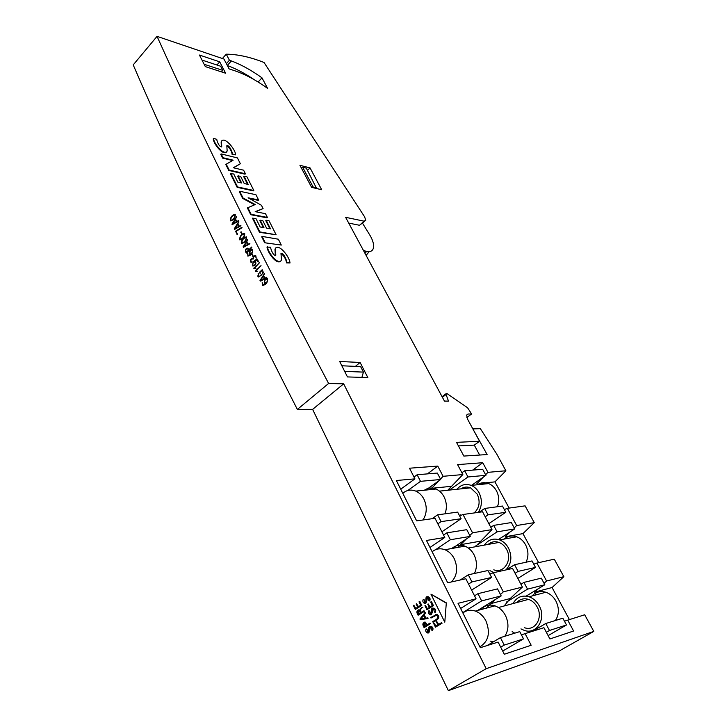 <?xml version="1.0" encoding="UTF-8"?>
<svg xmlns="http://www.w3.org/2000/svg" width="727" height="727" viewBox="0 0 727 727"><rect width="100%" height="100%" fill="white"/><g stroke="black" fill="none" stroke-linecap="round" stroke-linejoin="round"><path stroke-width="1.09" d="M310.038 167.882L321.688 189.72L311.619 187.366L299.933 165.311L310.038 167.882L307.494 170.382M258.112 82.024L261.984 77.834L267.618 88.403C256.258 80.206 245.362 74.345 234.948 70.819L229.096 68.883L223.989 59.06L157.041 36.35L133.214 64.894C174.943 161.776 229.659 276.623 297.361 409.437L312.619 409.374L448.377 690.65L559.118 651.038L593.786 631.399L486.199 668.686L343.671 383.838L328.613 383.474C257.931 249.188 200.743 133.477 157.041 36.35M466.852 417.489L471.596 413.972L467.588 407.765L447.16 393.68L445.987 393.743L446.078 394.525L448.495 401.113L444.442 401.095L345.616 217.309L364.036 221.162L365.745 220.308L364.618 216.828L264.028 62.477C250.224 57.033 237.629 54.271 226.251 54.189L229.423 60.241L231.377 60.932C241.21 64.612 251.415 70.246 261.984 77.834M222.398 58.523L226.251 54.189M472.941 429.057L487.126 454.557L463.844 456.065L456.52 442.352L479.575 441.28L474.258 445.115L458.428 445.924M479.575 441.28L467.606 419.243L466.643 415.135L468.043 414.017L471.596 413.972M348.715 223.08L359.547 225.288L364.763 221.208M226.379 63.649L229.423 60.241M227.342 65.503C236.021 68.692 245.035 73.454 254.386 79.788M460.618 608.472L476.058 598.803L458.037 603.328L480.32 647.712L498.113 642.077L504.32 654.255L531.164 645.249L525.112 633.635L543.923 627.683L549.894 638.96L573.594 631.009L567.723 620.14L584.69 614.769L593.786 631.399M476.058 598.803L465.834 578.747L447.714 582.772L426.476 540.47L444.788 537.453L435.028 518.306L416.635 520.868L396.369 480.511L414.926 478.866L409.501 468.206L437.772 466.089L427.431 473.886M485.609 474.74L487.944 472.35L482.746 462.717L457.583 464.608L462.854 474.558L443.097 476.303L437.772 466.089M487.944 472.35L505.892 470.76L496.686 453.948L480.374 428.676L473.177 428.885M221.335 146.963L221.144 141.901L221.799 140.738M235.575 154.842L232.495 154.079C232.458 152.17 229.15 144.391 226.824 145.836L227.16 150.998C224.598 156.459 213.556 143.528 213.611 138.475L216.773 139.293C216.782 141.011 219.454 147.826 221.735 146.481L221.517 141.501C224.225 135.767 235.784 149.653 235.575 154.842L232.113 154.469C231.813 151.307 230.068 148.344 226.879 145.6M226.551 152.061C222.544 155.596 213.493 143.619 213.229 138.875L213.611 138.475M238.065 175.825L240.664 176.425L244.236 183.549L248.189 184.431L244.045 176.179L246.953 176.843L253.814 190.465L253.423 190.865L237.147 187.339L230.377 173.708L233.749 173.989L237.802 182.123L241.637 182.977L238.065 175.825L237.684 176.225L240.973 182.831M247.534 184.285L243.663 176.57L244.045 176.179M260.248 220.217L262.838 220.708L266.555 228.124L270.499 228.841L266.182 220.254L269.081 220.808L276.115 234.776L259.484 232.313L252.542 218.327L255.922 218.5L260.139 226.96L263.965 227.66L260.248 220.217L259.848 220.617L263.301 227.533M269.835 228.723L265.782 220.644L266.182 220.254M280.995 253.287C284.212 256.122 286.056 259.33 286.529 262.901L290 262.974C289.755 257.04 278.468 242.636 275.388 248.77L275.815 255.168C273.443 256.495 270.735 249.252 270.553 247.225L267 247.116C267.654 252.505 276.205 264.764 280.713 261.257M275.751 247.889L274.979 249.161L275.36 255.713M258.594 199.97L248.107 197.789L261.42 205.278L263.092 208.604L255.195 211.666L265.5 213.683L267.391 217.437L266.991 217.827L250.742 214.71L247.371 207.904L255.204 204.541L243.027 197.971L242.627 198.371L239.301 191.655L239.692 191.256L255.949 194.727L258.594 199.97L258.203 200.361L249.452 198.544M254.559 204.805L242.627 198.371M263.092 208.604L255.604 211.748M240.364 163.757L233.267 167.755L243.6 170.182L245.417 173.789L245.035 174.189L228.751 170.418L225.779 164.456L233.14 160.185L223.025 157.732L222.644 158.132L220.754 154.324L221.135 153.915L237.429 157.923L240.364 163.757L233.494 167.81M232.522 160.522L222.644 158.132M347.451 376.922L367.835 377.577L360.101 362.464L339.682 361.473L347.451 376.922M219.727 61.85L225.615 73.227L205.332 66.611L199.434 55.043L219.727 61.85L216.919 65.003M264.673 242.754L281.294 245.063L278.341 239.201L262.129 236.411L261.72 236.802L264.673 242.754L281.294 245.063M536.163 628.346L536.49 628.955M492.206 641.605L492.561 642.304M400.722 489.18L414.926 478.866M429.993 547.467L444.788 537.453M522.413 587.062L503.329 591.851L493.36 572.722L512.562 568.459L522.413 587.062L510.227 598.521L504.165 605.964M491.988 529.592L472.541 532.791L463.008 514.498L482.555 511.781L491.988 529.592L475.313 546.759M462.854 474.558L447.768 490.252M512.135 631.618L514.771 633.162M521.359 634.707L521.895 634.698M546.595 580.991L536.908 563.043L554.274 559.181L563.843 576.665L546.595 580.991L544.069 583.336M516.652 525.53L507.364 508.327L525.094 505.856L534.272 522.631L516.652 525.53L514.225 527.902M363.309 250.224L366.635 251.578C370.425 252.151 372.687 250.924 373.451 247.889C374.041 244.854 373.069 240.982 370.552 236.275L362.546 223.244M366.108 255.413L368.907 251.951M486.199 668.686L448.377 690.65M343.671 383.838L312.619 409.374M328.613 383.474L297.361 409.437M509.127 508.082L494.96 481.874L505.892 470.76M538.625 562.662L522.94 533.627L534.272 522.631M569.414 619.613L552.075 587.534L563.843 576.665M360.101 362.464L355.376 366.381M474.277 445.097L479.647 455.047M510.181 531.864L505.156 536.78L522.94 533.627M506.183 538.707L505.738 537.871M536.908 563.043L533.772 564.207M536.117 594.868L534.645 592.114L552.075 587.534M534.645 592.114L538.28 588.725M567.723 620.14L564.47 621.221M480.047 483.391L494.96 481.874M476.867 483.719L483.182 477.239M507.364 508.327L504.356 509.563M482.746 462.717L472.704 470.105M459.618 515.916L463.008 514.498M443.097 476.303L440.471 479.066M438.772 480.847L431.674 488.308L451.576 486.29M431.674 488.308L430.084 489.634M489.825 574.048L493.36 572.722M472.541 532.791L469.815 535.526M466.325 539.007L460.664 544.668L480.274 541.197M460.664 544.668L457.583 547.458M521.432 634.853L525.112 633.635M503.329 591.851L500.485 594.55M495.069 599.684L490.961 603.574L510.227 598.521M490.961 603.574L486.381 608.145M440.689 479.484L437.345 473.059L417.134 474.749L420.497 481.338L440.689 479.484L425.849 490.071M420.497 481.338L407.792 490.507M417.134 474.749L413.99 477.03M485.927 475.322L482.664 469.278L464.68 470.778L467.97 476.976L485.927 475.322L471.523 485.363M467.97 476.976L449.331 490.089M464.68 470.778L461.89 472.75M461.091 518.742L457.647 512.117L437.627 514.825L441.098 521.622L461.091 518.742L441.907 531.801M441.098 521.622L437.854 523.858M437.627 514.825L432.002 518.724M505.819 512.29L502.466 506.056L484.682 508.464L488.071 514.843L505.819 512.29L488.826 523.622M488.071 514.843L485.2 516.779M484.682 508.464L479.075 512.262M470.26 536.39L466.77 529.674L446.841 532.855L450.367 539.743L470.26 536.39L452.194 548.431M450.367 539.743L435.655 549.639M446.841 532.855L443.57 535.072M514.752 528.874L511.354 522.568L493.669 525.385L497.104 531.855L514.752 528.874L498.44 539.534M497.104 531.855L475.822 545.877M493.669 525.385L490.78 527.311M491.597 577.438L487.99 570.513L468.297 574.803L471.932 581.918L491.597 577.438L471.614 590.088M471.932 581.918L468.551 584.081M468.297 574.803L460.255 579.982M535.508 567.423L532.01 560.926L514.562 564.725L518.097 571.395L535.508 567.423L517.842 578.428M518.097 571.395L515.116 573.267M514.562 564.725L506.546 569.795M501.185 595.895L497.541 588.879L477.948 593.677L481.637 600.902L501.185 595.895L477.639 610.471M481.637 600.902L462.726 612.679M477.948 593.677L474.54 595.822M544.823 584.735L541.279 578.156L523.94 582.4L527.529 589.161L544.823 584.735L526.166 596.113M527.529 589.161L506.237 602.22M523.94 582.4L520.932 584.263M523.513 638.869L519.75 631.618L500.43 637.634L504.238 645.094L523.513 638.869L502.693 651.056M504.238 645.094L500.712 647.175M500.43 637.634L487.063 645.576M566.487 624.975L562.834 618.195L545.768 623.512L549.467 630.482L566.487 624.975L548.122 635.616M549.467 630.482L546.359 632.29M545.768 623.512L532.491 631.3M245.417 173.789L229.132 170.018L228.751 170.418M229.132 170.018L226.17 164.048M223.025 157.732L221.135 153.915M267.391 217.437L251.142 214.311L250.742 214.71M251.142 214.311L247.762 207.504M243.027 197.971L239.692 191.256M267.409 246.717C267.69 252.56 278.695 266.046 281.494 259.948L280.967 253.414C283.585 252.46 286.638 260.157 286.938 262.52L290 262.974M262.129 236.411L265.082 242.364M276.115 234.776L259.893 231.913L259.484 232.313M259.893 231.913L252.941 217.936M253.814 190.465L237.547 186.939L237.147 187.339M237.547 186.939L230.768 173.308M402.785 493.279C406.684 489.98 411.009 489.262 415.771 491.107C419.206 492.633 421.924 495.305 423.932 499.122C427.294 506.61 426.976 513.562 422.969 519.987M424.323 490.225C427.958 487.799 431.838 487.399 435.991 489.026C439.39 490.507 442.08 493.106 444.061 496.832C446.787 502.484 447.096 508.155 444.969 513.835M460.909 488.862C463.899 486.881 467.116 486.536 470.551 487.835L477.239 494.133C480.502 501.694 479.466 507.973 474.131 512.953M456.892 489.289C460.845 484.727 465.616 483.428 471.205 485.4C474.531 486.799 477.166 489.28 479.12 492.842C482.41 499.858 482.092 506.374 478.175 512.39M461.009 515.334L460.355 514.88M477.385 484.755C480.892 482.474 484.655 482.092 488.671 483.591C491.961 484.964 494.569 487.39 496.496 490.861C499.149 496.132 499.458 501.421 497.413 506.737M432.138 551.757C435.955 548.694 440.226 548.022 444.951 549.739C448.859 551.339 451.949 554.301 454.211 558.609C458.137 567.732 457.247 575.502 451.531 581.918M451.821 548.494C455.656 545.214 460.009 544.432 464.88 546.141C468.751 547.704 471.805 550.575 474.04 554.765C477.121 561.235 477.248 567.469 474.44 573.467M488.217 544.396C491.37 541.724 494.96 541.061 498.986 542.424C502.184 543.669 504.711 545.977 506.565 549.358C512.744 559.972 503.92 573.939 493.787 569.814M484.327 545.114C488.19 539.679 493.26 537.944 499.558 539.897C503.329 541.37 506.319 544.105 508.518 548.103C512.353 556.664 511.463 563.943 505.847 569.95M494.006 572.576L489.934 570.65M504.129 539.08C507.819 535.99 512.017 535.236 516.733 536.808C520.459 538.244 523.413 540.906 525.585 544.796C528.565 550.812 528.711 556.628 526.012 562.235M462.872 612.961C466.561 610.171 470.732 609.544 475.367 611.08C479.838 612.761 483.355 616.042 485.936 620.913C490.589 632.708 488.58 641.368 479.893 646.876M480.638 609.671C484.509 605.373 489.289 604.101 494.978 605.845C499.385 607.472 502.866 610.653 505.41 615.387C508.973 623.057 508.773 630.018 504.82 636.27M493.497 641.75L490.152 641.105M516.77 602.556C519.95 599.066 523.876 598.003 528.565 599.375C532.209 600.656 535.081 603.21 537.189 607.018C543.423 617.777 535.008 631.536 524.649 627.764M513.035 603.574C516.624 597.14 521.959 594.877 529.029 596.758C533.327 598.285 536.717 601.302 539.216 605.8C546.622 618.559 536.653 634.88 524.376 630.436L520.95 628.9M532.073 595.949C535.79 591.905 540.388 590.678 545.868 592.26C550.112 593.741 553.465 596.676 555.919 601.065C559.363 608.172 559.181 614.651 555.401 620.504M204.314 64.612L202.079 60.223M221.435 71.864L222.771 70.374L204.514 64.394M222.771 70.374L220.626 66.23L202.37 60.187M316.645 188.538L306.303 168.137L302.623 167.21L301.514 168.3M316.79 187.857L313.119 187.003L302.623 167.21M313.119 187.003L312.528 187.575M344.925 371.906L341.972 366.035M361.901 377.386L363.427 372.106L345.071 371.406M363.427 372.106L360.619 366.608L342.244 365.799M246.353 252.178L248.434 250.152L247.507 248.689C245.735 249.007 245.344 250.17 246.353 252.178M246.153 252.987C244.763 250.188 245.299 248.579 247.771 248.152L248.843 249.761L251.642 247.044L251.851 247.462L246.598 253.051M434.846 612.407C435.737 610.671 435.337 609.29 433.637 608.254C429.539 606.872 433.21 614.488 430.057 614.133L429.684 611.089L428.885 610.725C428.003 612.361 428.357 613.697 429.966 614.742C433.928 615.896 430.039 608.117 433.556 608.862L434.455 611.934L435.255 612.307C436.145 610.571 435.746 609.19 434.046 608.154L432.783 608.154M429.275 611.198L428.885 610.725M431.075 614.715C432.192 613.188 432.819 611.207 432.956 608.781M430.884 614.106L429.684 611.089M230.305 220.763C230.341 217.182 231.995 215.01 235.248 214.274C235.412 217.855 233.803 220.054 230.432 220.854L230.305 220.763M230.986 220.408L230.704 220.336C230.813 217.446 232.24 215.601 234.966 214.801C234.903 217.446 233.585 219.309 230.986 220.408M420.66 619.04L423.459 615.278L424.959 618.359L420.66 619.04L423.587 615.551M419.942 619.022L420.288 619.74L428.039 618.477L427.921 617.85L425.895 618.168L424.214 614.706L425.522 612.943L425.113 612.479L419.942 619.022M427.63 618.586L427.921 617.85M427.503 617.959L425.895 618.168M425.486 618.277L424.214 614.706M423.796 614.815L425.522 612.943M425.104 613.043L424.704 612.579M424.941 618.323L421.069 618.931M260.62 280.34L264.446 278.432L263.31 276.178L260.62 280.34M260.257 281.067L259.993 280.54L264.564 273.434L263.637 275.669L264.91 278.196L266.709 277.305L266.782 277.814L260.702 281.113M236.938 234.276L237.365 233.858L236.102 231.295L242.027 227.769L241.918 227.26L235.475 231.304L237.393 234.348M254.032 268.708L253.768 268.19L259.512 262.711L254.468 268.136L255.94 268.327L254.477 268.763M416.562 603.719L416.135 603.992L417.698 607.209L415.48 608.635L413.817 605.218L413.39 605.491L415.317 609.471L421.796 605.464L419.852 601.483L419.016 601.856L420.688 605.282L418.125 606.936L416.562 603.719L418.47 606.709M415.317 609.471L421.796 605.464M421.378 605.564L419.434 601.583M415.835 608.408L413.817 605.218M424.232 626.674L426.485 625.256L424.786 622.839C423.105 623.284 422.923 624.566 424.232 626.674M424.259 622.148L425.295 622.13L427.276 624.757M430.23 623.657L424.486 627.41L430.638 623.539L429.948 623.075L430.638 623.539M424.077 627.519C422.251 624.566 422.514 622.812 424.886 622.239L426.922 624.984L429.948 623.075M424.432 622.775L424.586 626.456M247.444 253.559L248.107 255.586L250.842 253.868L249.861 253.841C249.079 251.206 250.006 249.697 252.642 249.325C253.041 253.005 251.442 255.268 247.843 256.122L247.889 253.623M250.288 253.369L250.133 253.305C249.643 251.297 250.397 250.161 252.414 249.906C252.923 251.933 252.214 253.087 250.288 253.369M241.428 243.363C241.455 239.746 243.127 237.584 246.453 236.875C246.653 240.483 245.026 242.682 241.573 243.463L241.428 243.363M242.127 243.018L241.855 242.936C241.927 240.028 243.372 238.183 246.162 237.402C246.126 240.074 244.781 241.946 242.127 243.018M418.27 614.388L420.497 612.961L418.852 610.562C417.153 610.989 416.962 612.27 418.27 614.388M422.414 607.536C420.17 608.554 419.67 610.271 420.924 612.679L423.932 610.762L424.214 611.325L418.116 615.224C416.289 612.279 416.562 610.526 418.934 609.962L419.488 610.298L422.014 607.109L422.832 607.427C420.624 608.417 420.106 610.098 421.278 612.452M423.932 610.762L424.623 611.225L418.116 615.224M418.325 609.88L419.515 609.935M422.014 607.109L422.832 607.427M418.488 610.498L418.625 614.161M236.302 221.817L232.54 223.934L235.23 219.645L236.302 221.817M232.167 224.679L238.601 221.072L238.538 220.572L236.766 221.562L235.557 219.118L236.502 216.837L231.922 224.17L232.622 224.752M432.138 630.627C433.028 628.873 432.61 627.474 430.893 626.438C426.849 625.102 430.493 632.617 427.385 632.308L426.994 629.228L426.195 628.864C425.304 630.518 425.677 631.863 427.303 632.908C431.211 634.026 427.358 626.347 430.82 627.047L431.747 630.145L432.547 630.509C433.437 628.755 433.028 627.365 431.302 626.329L430.03 626.356M426.576 629.346L426.195 628.864M428.43 632.872C429.521 631.354 430.111 629.391 430.211 626.983M428.221 632.254L426.994 629.228M258.103 273.734L258.676 276.469C261.211 275.924 262.665 274.161 263.047 271.18L262.165 270.335L260.075 272.325L260.202 273.725L259.475 272.28L262.193 269.717L263.483 272.779L258.685 277.032L257.767 276.205L258.548 273.788M241.618 233.967L242.009 233.576L241.11 231.759L240.71 232.149L242.064 234.039M428.167 603.919L427.74 604.192L429.33 607.427L427.076 608.872L425.386 605.418L424.95 605.7L426.913 609.708L433.474 605.673L431.493 601.665L430.657 602.038L432.356 605.491L429.757 607.154L428.167 603.919L430.102 606.936M426.913 609.708L433.474 605.673M433.065 605.773L431.084 601.765M427.421 608.644L425.386 605.418M430.984 618.05L430.702 617.477L436.691 614.515C441.225 618.023 435.328 620.976 433.01 622.194L432.729 621.621C434.492 620.267 440.28 618.45 436.6 615.124L430.984 618.05L436.036 615.042M435.846 614.424L437.1 614.406C441.625 617.914 435.737 620.867 433.419 622.085L433.01 622.194M251.842 261.902L251.26 261.893C250.506 260.175 250.96 259.203 252.642 258.966L253.523 258.966C253.378 257.131 254.041 256.213 255.513 256.213L256.24 258.249L255.786 255.677C254.214 255.504 253.278 256.449 252.969 258.494C250.615 258.667 249.961 259.975 251.006 262.429L252.287 261.965M262.093 282.848L262.792 284.929L265.582 283.239L264.601 283.203C263.747 280.54 264.673 279.032 267.391 278.659C267.854 282.385 266.236 284.648 262.538 285.466L262.538 282.903M265.01 282.721L264.873 282.667C264.328 280.631 265.091 279.495 267.163 279.25C267.718 281.313 267 282.467 265.01 282.721M436.809 621.54L436.382 621.812L437.899 624.911L435.618 626.338L434.001 623.039L433.565 623.312L435.464 627.192L442.098 623.184L441.398 622.721L438.336 624.638L436.809 621.54L438.69 624.42M435.464 627.192L442.098 623.184M441.689 623.303L441.398 622.721M435.973 626.111L434.001 623.039M238.62 226.524L234.839 228.623L237.547 224.334L238.62 226.524M234.476 229.368L240.928 225.779L240.864 225.279L239.083 226.261L237.874 223.807L238.82 221.526L234.221 228.86L234.921 229.45M258.012 261.829L257.322 259.784L254.604 261.475L255.568 261.502C256.395 264.128 255.477 265.646 252.814 266.037C252.351 262.392 253.941 260.121 257.576 259.23L258.448 261.893M253.16 265.519L253.023 265.464C252.478 263.347 253.241 262.202 255.313 262.038C255.84 263.937 255.122 265.101 253.16 265.519M247.562 244.536L243.718 246.607L246.453 242.318L247.562 244.536M243.345 247.353L249.897 243.827L249.834 243.318L248.025 244.281L246.789 241.791L247.743 239.501L243.091 246.835L243.79 247.416M429.23 600.984C430.111 599.266 429.721 597.894 428.058 596.867C423.959 595.477 427.612 603.092 424.468 602.738L424.114 599.72L423.314 599.348C422.442 600.975 422.796 602.301 424.368 603.337C428.33 604.5 424.459 596.722 427.958 597.476L428.839 600.52L429.639 600.884C430.52 599.166 430.13 597.803 428.467 596.776L427.222 596.767M423.705 599.82L423.314 599.348M425.459 603.319C426.595 601.792 427.231 599.82 427.385 597.385M425.277 602.71L424.114 599.72M255.54 271.625L255.277 271.107L261.029 265.628L255.977 271.044L257.449 271.244L255.986 271.671M252.723 256.295L253.132 255.904L252.196 254.041L251.796 254.432L253.169 256.349M239.656 239.783C239.683 236.175 241.355 234.012 244.663 233.294C244.863 236.893 243.245 239.092 239.801 239.883L239.656 239.783M240.355 239.428L240.083 239.356C240.164 236.448 241.6 234.603 244.381 233.821C244.345 236.484 243 238.356 240.355 239.428M444.788 622.185L446.323 602.847L430.947 594.141L444.788 622.185L446.323 602.847M445.915 602.947L430.947 594.141M466.67 415.035L468.043 414.017M442.416 397.324L446.078 394.525M359.547 225.288L364.036 221.162M227.324 65.466L231.377 60.932M366.635 251.578L364.881 253.15M365.79 251.424L364.554 252.533M442.089 396.715L445.987 393.743M435.991 489.026L415.771 491.107M439.49 491.134L470.551 487.835M488.671 483.591L471.205 485.4M464.88 546.141L444.951 549.739M468.352 548.04L498.986 542.424M516.733 536.808L499.558 539.897M494.978 605.845L475.367 611.08M498.404 607.527L528.565 599.375M545.868 592.26L529.029 596.758"/></g></svg>
